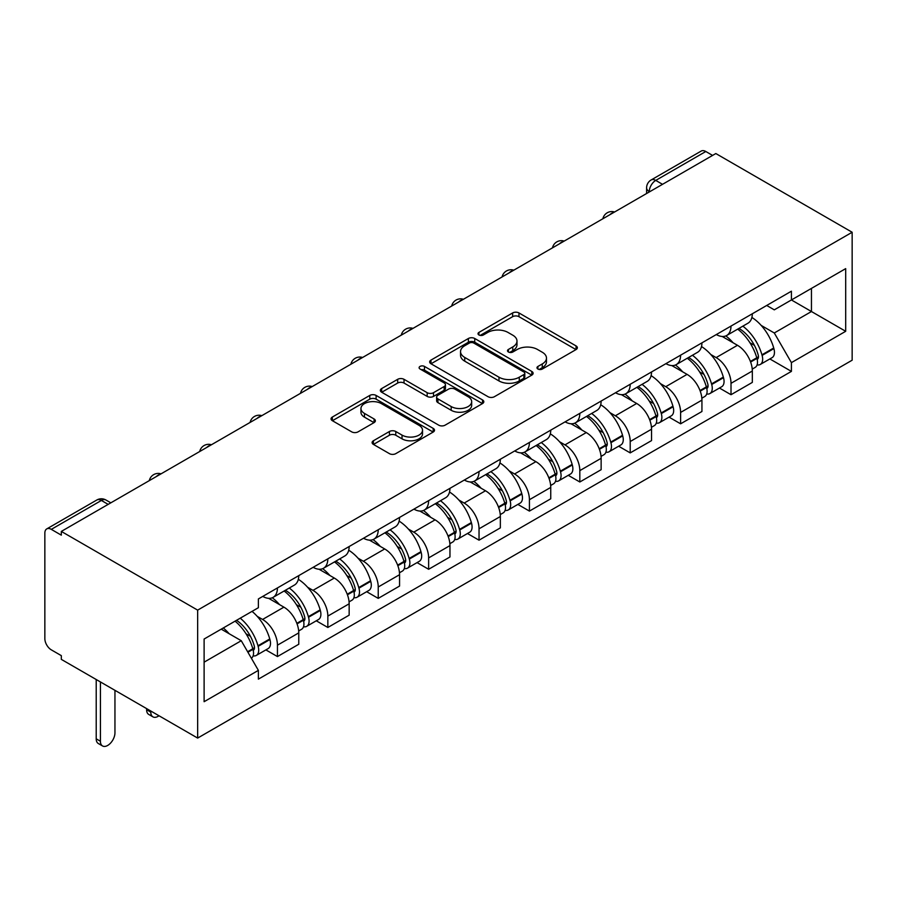 <?xml version="1.0" encoding="UTF-8"?>
<svg xmlns="http://www.w3.org/2000/svg" width="897" height="897" viewBox="0 0 897 897"><rect width="100%" height="100%" fill="white"/><g stroke="black" fill="none" stroke-linecap="round" stroke-linejoin="round"><path stroke-width="1.35" d="M537.908 369.026A3.139 1.816 0 0 0 542.349 369.026L576.042 349.572A4.485 2.59 0 0 0 577.354 347.744A4.485 2.59 0 0 0 576.042 345.906L518.971 312.952A4.485 2.59 0 0 0 512.624 312.952L478.931 332.406A3.139 1.816 0 0 0 478.011 333.695A3.139 1.816 0 0 0 478.931 334.973A3.139 1.816 0 0 0 483.371 334.973L487.733 332.451A14.352 8.286 0 0 1 508.027 332.451L512.781 335.198A14.352 8.286 0 0 1 516.986 341.062A14.352 8.286 0 0 1 512.781 346.915L508.42 349.438A3.139 1.816 0 0 0 507.5 350.716A3.139 1.816 0 0 0 508.42 351.994A3.139 1.816 0 0 0 512.86 351.994L517.221 349.482A14.352 8.286 0 0 1 537.516 349.482L542.27 352.229A14.352 8.286 0 0 1 546.475 358.082A14.352 8.286 0 0 1 542.27 363.947L537.908 366.458A3.139 1.816 0 0 0 536.989 367.748A3.139 1.816 0 0 0 537.908 369.026L537.908 366.458M373.421 440.741A4.485 2.59 0 0 0 372.109 442.569A4.485 2.59 0 0 0 373.421 444.407L389.433 453.647A4.485 2.59 0 0 0 395.779 453.647L433.195 432.051A4.485 2.59 0 0 0 434.507 430.212A4.485 2.59 0 0 0 433.195 428.385L376.112 395.431A4.485 2.59 0 0 0 369.777 395.431L332.361 417.038A4.485 2.59 0 0 0 331.049 418.865A4.485 2.59 0 0 0 332.361 420.693L351.702 431.861A4.485 2.59 0 0 0 358.038 431.861L374.06 422.622A4.485 2.59 0 0 0 375.372 420.783A4.485 2.59 0 0 0 374.06 418.955L364.462 413.416A11.997 6.929 0 0 1 360.953 408.516A11.997 6.929 0 0 1 368.353 402.125A11.997 6.929 0 0 1 381.427 403.628L419 425.324A11.997 6.929 0 0 1 422.521 430.212A11.997 6.929 0 0 1 415.109 436.615A11.997 6.929 0 0 1 402.035 435.112L395.779 431.502A4.485 2.59 0 0 0 389.433 431.502L373.421 440.741L373.421 444.407M197.654 610.128L61.321 531.416L715.828 153.544L852.15 232.256L197.654 610.128L197.654 738.074L852.15 360.202L852.15 232.256M488.046 396.709A4.485 2.59 0 0 0 494.393 396.709L531.809 375.114A4.485 2.59 0 0 0 533.121 373.275A4.485 2.59 0 0 0 531.809 371.448L474.737 338.494A4.485 2.59 0 0 0 468.391 338.494L430.975 360.101A4.485 2.59 0 0 0 429.663 361.928A4.485 2.59 0 0 0 430.975 363.756L488.046 396.709M421.287 369.699A3.139 1.816 0 0 1 424.472 370.147L424.472 366.413L482.496 399.916A4.485 2.59 0 0 1 483.819 401.744A4.485 2.59 0 0 1 482.496 403.583L445.08 425.178A4.485 2.59 0 0 1 438.745 425.178L381.662 392.224L381.662 388.569A4.485 2.59 0 0 0 380.35 390.397A4.485 2.59 0 0 0 381.662 392.224M381.662 388.569L397.674 379.319A4.485 2.59 0 0 1 404.02 379.319L427.174 392.684A4.485 2.59 0 0 0 433.509 392.684L444.138 386.551A4.485 2.59 0 0 0 445.45 384.723A4.485 2.59 0 0 0 444.138 382.896L420.031 368.981A3.139 1.816 0 0 1 419.112 367.692A3.139 1.816 0 0 1 421.052 366.021A3.139 1.816 0 0 1 424.472 366.413M61.321 531.416L61.321 535.15L51.308 529.365A9.138 5.27 -120 0 0 46.745 528.916A9.138 5.27 -120 0 0 44.85 533.098L44.85 638.664A9.138 5.27 -120 0 0 51.308 649.854L61.321 655.64L61.321 659.373L197.654 738.074M662.524 184.322L655.741 180.409A9.138 5.27 60 0 0 651.166 179.949L701.241 151.044A9.138 5.27 60 0 1 705.804 151.503L655.741 180.409A9.138 5.27 120 0 0 649.271 191.599L649.271 191.969M712.588 155.416L705.804 151.503M731.01 326.071A21.012 12.132 60 0 1 726.648 335.512L747.975 323.2A21.012 12.132 -120 0 0 752.325 313.759M710.772 354.494L716.142 357.589A21.012 12.132 60 0 1 731.01 383.333L752.325 371.022A21.012 12.132 -120 0 0 737.469 345.289L722.208 336.476M752.325 371.022L752.325 382.402L731.01 394.714L719.439 388.031M726.648 335.512A21.012 12.132 60 0 1 716.311 334.559M731.01 383.333L731.01 394.714M680.61 355.167A21.012 12.132 60 0 1 676.26 364.597L697.574 352.297A21.012 12.132 -120 0 0 701.936 342.856M669.05 417.127L680.61 423.81L701.936 411.499L701.936 400.118A21.012 12.132 -120 0 0 687.068 374.374L671.808 365.572M676.26 364.597A21.012 12.132 60 0 1 665.91 363.655M660.371 383.591L665.753 386.685A21.012 12.132 60 0 1 680.61 412.429L680.61 423.81M630.21 384.264A21.012 12.132 60 0 1 625.859 393.693L647.186 381.393A21.012 12.132 -120 0 0 651.536 371.952M618.65 446.224L630.21 452.895L651.536 440.595L651.536 429.215A21.012 12.132 -120 0 0 636.679 403.471L621.419 394.669M625.859 393.693A21.012 12.132 60 0 1 615.521 392.751M609.982 412.676L615.353 415.782A21.012 12.132 60 0 1 630.21 441.526L630.21 452.895M579.821 413.36A21.012 12.132 60 0 1 575.47 422.79L596.785 410.478A21.012 12.132 -120 0 0 601.136 401.049M568.261 475.32L579.821 481.992L601.136 469.692L601.136 458.311A21.012 12.132 -120 0 0 586.279 432.567L571.019 423.765M575.47 422.79A21.012 12.132 60 0 1 565.121 421.848M559.582 441.773L564.964 444.878A21.012 12.132 60 0 1 579.821 470.622L579.821 481.992M529.421 442.456A21.012 12.132 60 0 1 525.07 451.886L546.396 439.575A21.012 12.132 -120 0 0 550.747 430.145M517.861 504.417L529.421 511.088L550.747 498.788L550.747 487.407A21.012 12.132 -120 0 0 535.89 461.663L520.619 452.85M525.07 451.886A21.012 12.132 60 0 1 514.721 450.944M509.193 470.869L514.564 473.975A21.012 12.132 60 0 1 529.421 499.719L529.421 511.088M479.032 471.553A21.012 12.132 60 0 1 474.681 480.983L495.996 468.671A21.012 12.132 -120 0 0 500.347 459.242M467.46 533.513L479.032 540.185L500.347 527.873L500.347 516.504A21.012 12.132 -120 0 0 485.49 490.76L470.23 481.947M474.681 480.983A21.012 12.132 60 0 1 464.332 480.041M458.793 499.965L464.164 503.071A21.012 12.132 60 0 1 479.032 528.815L479.032 540.185M428.631 500.649A21.012 12.132 60 0 1 424.281 510.079L445.596 497.768A21.012 12.132 -120 0 0 449.958 488.338M417.071 562.61L428.631 569.281L449.958 556.97L449.958 545.6A21.012 12.132 -120 0 0 435.09 519.856L419.83 511.043M424.281 510.079A21.012 12.132 60 0 1 413.932 509.137M408.393 529.062L413.775 532.168A21.012 12.132 60 0 1 428.631 557.912L428.631 569.281M378.231 529.746A21.012 12.132 60 0 1 373.881 539.175L395.207 526.864A21.012 12.132 -120 0 0 399.557 517.434M366.671 591.706L378.231 598.377L399.557 586.066L399.557 574.697A21.012 12.132 -120 0 0 384.701 548.953L369.441 540.14M373.881 539.175A21.012 12.132 60 0 1 363.543 538.234M358.004 558.158L363.375 561.264A21.012 12.132 60 0 1 378.231 586.997L378.231 598.377M327.842 558.842A21.012 12.132 60 0 1 323.492 568.272L344.807 555.961A21.012 12.132 -120 0 0 349.157 546.531M316.282 620.802L327.842 627.474L349.157 615.163L349.157 603.793A21.012 12.132 -120 0 0 334.301 578.049L319.04 569.236M323.492 568.272A21.012 12.132 60 0 1 313.143 567.319M307.604 587.255L312.986 590.361A21.012 12.132 60 0 1 327.842 616.093L327.842 627.474M277.442 587.939A21.012 12.132 60 0 1 273.092 597.368L294.418 585.057A21.012 12.132 -120 0 0 298.768 575.627M265.882 649.899L277.442 656.57L298.768 644.259L298.768 632.878A21.012 12.132 -120 0 0 283.912 607.146L268.64 598.333M273.092 597.368A21.012 12.132 60 0 1 262.743 596.415M257.215 616.351L262.586 619.457A21.012 12.132 60 0 1 277.442 645.19L277.442 656.57M766.7 305.462L774.29 309.846L845.692 268.629L811.449 288.397L811.449 311.528L774.29 332.978L761.161 325.398M204.112 662.165L241.259 640.716L258.381 670.373L204.112 701.701L204.112 639.034L258.381 607.706L258.381 598.938L791.412 291.2L791.412 299.957L845.692 331.296L791.412 362.635L774.29 332.978M845.692 268.629L845.692 331.296M258.381 670.373L258.381 679.141L791.412 371.392L791.412 362.635M241.259 640.716L221.234 629.156M769.839 358.935L791.412 371.392M539.164 369.463L542.27 367.669A14.352 8.286 0 0 0 546.475 361.816L546.475 358.082M516.986 341.062L516.986 344.784A14.352 8.286 0 0 1 512.781 350.649L509.675 352.443M575.986 349.606L518.971 316.686A4.485 2.59 0 0 0 512.624 316.686L480.187 335.411M531.753 375.148L474.737 342.228A4.485 2.59 0 0 0 468.391 342.228L431.031 363.79M523.882 374.565A3.139 1.816 0 0 0 524.801 373.275A3.139 1.816 0 0 0 523.882 371.997L473.784 343.069A3.139 1.816 0 0 0 469.344 343.069L464.747 345.726A14.352 8.286 0 0 0 460.542 351.59A14.352 8.286 0 0 0 464.747 357.443L498.99 377.211A14.352 8.286 0 0 0 519.285 377.211L523.882 374.565L523.882 378.287A3.139 1.816 0 0 0 524.801 377.009L524.801 373.275M460.542 351.59L460.542 355.313A14.352 8.286 0 0 0 464.747 361.177L464.747 357.443M523.882 378.287L519.285 380.945A14.352 8.286 0 0 1 498.99 380.945L464.747 361.177M381.73 392.258L397.674 383.053L397.674 379.319M445.45 384.723L445.45 388.457A4.485 2.59 0 0 1 444.138 390.285L433.509 396.418A4.485 2.59 0 0 1 427.174 396.418L404.02 383.053A4.485 2.59 0 0 0 397.674 383.053M424.472 370.147L482.44 403.616M451.191 406.554A11.997 6.929 0 0 0 464.265 408.057A11.997 6.929 0 0 0 471.665 401.654A11.997 6.929 0 0 0 468.156 396.754L454.914 389.119A4.485 2.59 0 0 0 448.567 389.119L437.949 395.252A4.485 2.59 0 0 0 436.637 397.079A4.485 2.59 0 0 0 437.949 398.907L451.191 406.554L451.191 410.288A11.997 6.929 0 0 0 464.265 411.79A11.997 6.929 0 0 0 471.665 405.388L471.665 401.654M436.637 397.079L436.637 400.813A4.485 2.59 0 0 0 437.949 402.641L437.949 398.907M451.191 410.288L437.949 402.641M422.521 430.212L422.521 433.946A11.997 6.929 0 0 1 415.109 440.349A11.997 6.929 0 0 1 402.035 438.846L395.779 435.224A4.485 2.59 0 0 0 389.433 435.224L373.477 444.441M360.953 408.516L360.953 412.25A11.997 6.929 0 0 0 364.462 417.15L364.462 413.416M373.993 422.655L364.462 417.15M433.139 432.085L376.112 399.165A4.485 2.59 0 0 0 369.777 399.165L332.417 420.727M738.937 328.414A28.782 16.617 60 0 1 739.083 328.493A28.782 16.617 60 0 1 758.021 354.326L758.189 354.92A5.595 3.229 60 0 1 757.303 359.316A5.595 3.229 60 0 1 757.18 359.383M737.682 329.143A34.725 20.048 60 0 1 756.765 357.791L756.933 358.385A11.538 6.66 60 0 1 755.106 367.445L752.235 369.104M757.079 364.888A11.538 6.66 -120 0 0 760.275 364.462A11.538 6.66 -120 0 0 762.102 355.403L761.934 354.808A34.725 20.048 -120 0 0 742.851 326.16M751.888 317.448A34.725 20.048 60 0 1 773.719 348.002L773.887 348.597A11.538 6.66 60 0 1 772.07 357.656L760.275 364.462M725.841 335.915A34.725 20.048 60 0 1 733.084 342.755M749.97 342.8L754.399 345.356M688.537 357.511A28.782 16.617 60 0 1 688.683 357.589A28.782 16.617 60 0 1 707.621 383.423L707.8 384.017A5.595 3.229 60 0 1 706.914 388.412A5.595 3.229 60 0 1 706.78 388.479M687.281 358.239A34.725 20.048 60 0 1 706.365 386.887L706.533 387.482A11.538 6.66 60 0 1 704.717 396.541L701.846 398.201M706.69 393.985A11.538 6.66 -120 0 0 709.886 393.559A11.538 6.66 -120 0 0 711.702 384.499L711.534 383.905A34.725 20.048 -120 0 0 692.45 355.257M701.499 346.545A34.725 20.048 60 0 1 723.33 377.099L723.498 377.693A11.538 6.66 60 0 1 721.67 386.753L709.886 393.559M675.441 365.001A34.725 20.048 60 0 1 682.695 371.851M699.57 371.896L703.999 374.453M638.148 386.607A28.782 16.617 60 0 1 638.294 386.685A28.782 16.617 60 0 1 657.232 412.519L657.4 413.113A5.595 3.229 60 0 1 656.514 417.509A5.595 3.229 60 0 1 656.391 417.576M636.892 387.336A34.725 20.048 60 0 1 655.965 415.984L656.133 416.578A11.538 6.66 60 0 1 654.317 425.638L651.446 427.286M656.29 423.081A11.538 6.66 -120 0 0 659.486 422.655A11.538 6.66 -120 0 0 661.302 413.595L661.134 413.001A34.725 20.048 -120 0 0 642.061 384.353M651.099 375.641A34.725 20.048 60 0 1 672.929 406.184L673.098 406.79A11.538 6.66 60 0 1 671.281 415.849L659.486 422.655M625.041 394.097A34.725 20.048 60 0 1 632.295 400.948M649.181 400.993L653.599 403.549M587.748 415.703A28.782 16.617 60 0 1 587.894 415.782A28.782 16.617 60 0 1 606.832 441.616L607 442.21A5.595 3.229 60 0 1 606.114 446.605A5.595 3.229 60 0 1 605.991 446.672M586.492 416.432A34.725 20.048 60 0 1 605.576 445.08L605.744 445.674A11.538 6.66 60 0 1 603.916 454.734L601.057 456.382M605.89 452.178A11.538 6.66 -120 0 0 609.085 451.752A11.538 6.66 -120 0 0 610.913 442.692L610.745 442.098A34.725 20.048 -120 0 0 591.661 413.45M600.71 404.738A34.725 20.048 60 0 1 622.529 435.28L622.697 435.886A11.538 6.66 60 0 1 620.881 444.934L609.085 451.752M574.652 423.193A34.725 20.048 60 0 1 581.895 430.044M598.781 430.089L603.21 432.646M537.359 444.8A28.782 16.617 60 0 1 537.505 444.878A28.782 16.617 60 0 1 556.443 470.712L556.611 471.306A5.595 3.229 60 0 1 555.725 475.702A5.595 3.229 60 0 1 555.602 475.769M536.092 445.529A34.725 20.048 60 0 1 555.176 474.177L555.344 474.771A11.538 6.66 60 0 1 553.527 483.831L550.657 485.479M555.501 481.274A11.538 6.66 -120 0 0 558.696 480.848A11.538 6.66 -120 0 0 560.513 471.788L560.345 471.183A34.725 20.048 -120 0 0 541.261 442.535M550.31 433.834A34.725 20.048 60 0 1 572.14 464.377L572.308 464.982A11.538 6.66 60 0 1 570.481 474.031L558.696 480.848M524.252 452.29A34.725 20.048 60 0 1 531.506 459.141M548.381 459.186L552.81 461.742M486.959 473.896A28.782 16.617 60 0 1 487.105 473.975A28.782 16.617 60 0 1 506.043 499.808L506.211 500.403A5.595 3.229 60 0 1 505.325 504.798A5.595 3.229 60 0 1 505.202 504.865M485.703 474.625A34.725 20.048 60 0 1 504.787 503.273L504.955 503.867A11.538 6.66 60 0 1 503.127 512.927L500.257 514.575M505.101 510.371A11.538 6.66 -120 0 0 508.296 509.933A11.538 6.66 -120 0 0 510.124 500.885L509.956 500.279A34.725 20.048 -120 0 0 490.872 471.631M499.909 462.93A34.725 20.048 60 0 1 521.74 493.473L521.908 494.068A11.538 6.66 60 0 1 520.092 503.127L508.296 509.933M473.863 481.386A34.725 20.048 60 0 1 481.106 488.237M497.992 488.282L502.421 490.838M436.559 502.993A28.782 16.617 60 0 1 436.704 503.071A28.782 16.617 60 0 1 455.642 528.905L455.822 529.499A5.595 3.229 60 0 1 454.936 533.894A5.595 3.229 60 0 1 454.801 533.962M435.303 503.71A34.725 20.048 60 0 1 454.387 532.37L454.555 532.964A11.538 6.66 60 0 1 452.738 542.023L449.868 543.672M454.712 539.467A11.538 6.66 -120 0 0 457.907 539.03A11.538 6.66 -120 0 0 459.724 529.981L459.556 529.376A34.725 20.048 -120 0 0 440.472 500.728M449.52 492.027A34.725 20.048 60 0 1 471.351 522.57L471.519 523.164A11.538 6.66 60 0 1 469.692 532.224L457.907 539.03M423.462 510.483A34.725 20.048 60 0 1 430.717 517.334M447.592 517.378L452.021 519.935M386.17 532.089A28.782 16.617 60 0 1 386.315 532.168A28.782 16.617 60 0 1 405.253 557.99L405.422 558.596A5.595 3.229 60 0 1 404.536 562.991A5.595 3.229 60 0 1 404.412 563.058M384.914 532.807A34.725 20.048 60 0 1 403.986 561.455L404.155 562.06A11.538 6.66 60 0 1 402.338 571.109L399.468 572.768M404.312 568.563A11.538 6.66 -120 0 0 407.507 568.126A11.538 6.66 -120 0 0 409.324 559.078L409.155 558.472A34.725 20.048 -120 0 0 390.083 529.824M399.12 521.123A34.725 20.048 60 0 1 420.951 551.666L421.119 552.26A11.538 6.66 60 0 1 419.303 561.32L407.507 568.126M373.062 539.579A34.725 20.048 60 0 1 380.317 546.43M397.203 546.475L401.621 549.031M335.77 561.186A28.782 16.617 60 0 1 335.915 561.264A28.782 16.617 60 0 1 354.853 587.087L355.021 587.692A5.595 3.229 60 0 1 354.136 592.087A5.595 3.229 60 0 1 354.012 592.143M334.514 561.903A34.725 20.048 60 0 1 353.597 590.551L353.766 591.157A11.538 6.66 60 0 1 351.938 600.205L349.079 601.865M353.911 597.66A11.538 6.66 -120 0 0 357.107 597.223A11.538 6.66 -120 0 0 358.935 588.163L358.766 587.569A34.725 20.048 -120 0 0 339.683 558.921M348.731 550.22A34.725 20.048 60 0 1 370.551 580.763L370.73 581.357A11.538 6.66 60 0 1 368.902 590.417L357.107 597.223M322.673 568.676A34.725 20.048 60 0 1 329.917 575.515M346.803 575.571L351.232 578.128M285.381 590.271A28.782 16.617 60 0 1 285.526 590.361A28.782 16.617 60 0 1 304.464 616.183L304.632 616.788A5.595 3.229 60 0 1 303.747 621.173A5.595 3.229 60 0 1 303.623 621.24M150.808 711.029L150.808 712.151A10.282 5.931 120 0 0 152.939 716.86A10.282 5.931 120 0 0 158.993 715.761M152.939 716.86L148.745 714.438A10.282 5.931 -60 0 1 146.615 709.729L146.615 708.608M284.114 591A34.725 20.048 60 0 1 303.197 619.648L303.365 620.253A11.538 6.66 60 0 1 301.549 629.302L298.679 630.961M303.522 626.756A11.538 6.66 -120 0 0 306.718 626.319A11.538 6.66 -120 0 0 308.534 617.259L308.366 616.665A34.725 20.048 -120 0 0 289.283 588.017M298.331 579.316A34.725 20.048 60 0 1 320.162 609.859L320.33 610.453A11.538 6.66 60 0 1 318.502 619.513L306.718 626.319M272.273 597.772A34.725 20.048 60 0 1 279.528 604.612M296.402 604.668L300.831 607.224M236.528 620.32A28.782 16.617 60 0 1 254.064 645.279L254.232 645.874A5.595 3.229 60 0 1 253.346 650.269A5.595 3.229 60 0 1 253.223 650.336M100.419 681.933L100.419 741.247A10.282 5.931 120 0 0 102.538 745.956A10.282 5.931 120 0 0 110.466 743.198A10.282 5.931 120 0 0 114.951 732.86L114.951 690.331M102.538 745.956L98.345 743.535A10.282 5.931 -60 0 1 96.214 738.825L96.214 679.511M235.07 621.161A34.725 20.048 60 0 1 252.808 648.744L252.976 649.338A11.538 6.66 60 0 1 251.384 658.252M253.122 655.853A11.538 6.66 -120 0 0 256.318 655.415A11.538 6.66 -120 0 0 258.145 646.356L257.977 645.762A34.725 20.048 -120 0 0 240.239 618.179M252.035 611.373A34.725 20.048 60 0 1 269.762 638.956L269.93 639.55A11.538 6.66 60 0 1 268.113 648.609L256.318 655.415M223.286 627.967A34.725 20.048 60 0 1 229.127 633.708M246.013 633.764L250.442 636.321M649.596 191.79L649.271 191.599A9.138 5.27 0 0 1 646.602 187.865L646.602 193.517M327.842 616.093L349.157 603.793M378.231 586.997L399.557 574.697M428.631 557.912L449.958 545.6M479.032 528.815L500.347 516.504M529.421 499.719L550.747 487.407M579.821 470.622L601.136 458.311M630.21 441.526L651.536 429.215M680.61 412.429L701.936 400.118M277.442 645.19L298.768 632.878M262.586 619.457L283.912 607.146M312.986 590.361L334.301 578.049M363.375 561.264L384.701 548.953M413.775 532.168L435.09 519.856M464.164 503.071L485.49 490.76M514.564 473.975L535.89 461.663M564.964 444.878L586.279 432.567M615.353 415.782L636.679 403.471M665.753 386.685L687.068 374.374M716.142 357.589L737.469 345.289M613.817 212.443A9.138 5.27 120 0 0 609.781 214.775M563.428 241.54A9.138 5.27 120 0 0 559.392 243.872M513.028 270.636A9.138 5.27 120 0 0 508.991 272.957M462.628 299.733A9.138 5.27 120 0 0 458.602 302.054M412.239 328.829A9.138 5.27 120 0 0 408.202 331.15M361.839 357.914A9.138 5.27 120 0 0 357.802 360.246M311.45 387.011A9.138 5.27 120 0 0 307.413 389.343M261.049 416.107A9.138 5.27 120 0 0 257.013 418.439M210.649 445.204A9.138 5.27 120 0 0 206.624 447.536M160.26 474.3A9.138 5.27 120 0 0 156.224 476.632M108.167 504.372L101.383 500.459L51.308 529.365M110.847 502.836L105.947 500.01A9.138 5.27 120 0 0 101.383 500.459A9.138 5.27 60 0 0 96.82 500.01L46.745 528.916M542.27 367.669L542.27 363.947M508.42 351.994L508.42 349.438M512.781 350.649L512.781 346.915M478.931 334.973L478.931 332.406M512.624 316.686L512.624 312.952M518.971 316.686L518.971 312.952M576.042 349.572L576.042 345.906M430.975 363.756L430.975 360.101M468.391 342.228L468.391 338.494M474.737 342.228L474.737 338.494M531.809 375.114L531.809 371.448M498.99 380.945L498.99 377.211M519.285 380.945L519.285 377.211M404.02 383.053L404.02 379.319M427.174 396.418L427.174 392.684M433.509 396.418L433.509 392.684M444.138 390.285L444.138 386.551M482.496 403.583L482.496 399.916M389.433 435.224L389.433 431.502M395.779 435.224L395.779 431.502M402.035 438.846L402.035 435.112M374.06 422.622L374.06 418.955M332.361 420.693L332.361 417.038M369.777 399.165L369.777 395.431M376.112 399.165L376.112 395.431M433.195 432.051L433.195 428.385M750.61 362.029L756.933 358.385M762.102 355.403L773.887 348.597M761.934 354.808L773.719 348.002M756.743 357.746L758.47 356.759M750.397 361.457L756.765 357.791M700.221 391.126L706.533 387.482M711.702 384.499L723.498 377.693M711.534 383.905L723.33 377.099M706.354 386.842L708.069 385.845M700.008 390.554L706.365 386.887M649.82 420.222L656.133 416.578M661.302 413.595L673.098 406.79M661.134 413.001L672.929 406.184M655.954 415.939L657.669 414.941M649.607 419.65L655.965 415.984M599.431 449.319L605.744 445.674M610.913 442.692L622.697 435.886M610.745 442.098L622.529 435.28M605.565 445.035L607.28 444.037M599.218 448.747L605.576 445.08M549.031 478.415L555.344 474.771M560.513 471.788L572.308 464.982M560.345 471.183L572.14 464.377M555.165 474.132L556.88 473.134M548.818 477.843L555.176 474.177M498.631 507.511L504.955 503.867M510.124 500.885L521.908 494.068M509.956 500.279L521.74 493.473M504.764 503.228L506.491 502.23M498.418 506.94L504.787 503.273M448.242 536.608L454.555 532.964M459.724 529.981L471.519 523.164M459.556 529.376L471.351 522.57M454.375 532.325L456.091 531.327M448.029 536.036L454.387 532.37M397.842 565.704L404.155 562.06M409.324 559.078L421.119 552.26M409.155 558.472L420.951 551.666M403.975 561.421L405.691 560.423M397.629 565.132L403.986 561.455M347.453 594.801L353.766 591.157M358.935 588.163L370.73 581.357M358.766 587.569L370.551 580.763M353.586 590.506L355.302 589.52M347.24 594.229L353.597 590.551M146.615 709.729L150.808 712.151M297.053 623.897L303.365 620.253M308.534 617.259L320.33 610.453M308.366 616.665L320.162 609.859M303.186 619.603L304.902 618.616M296.84 623.325L303.197 619.648M96.214 738.825L100.419 741.247M247.931 652.254L252.976 649.338M258.145 646.356L269.93 639.55M257.977 645.762L269.762 638.956M252.786 648.699L254.513 647.712M247.628 651.738L252.808 648.744M614.591 211.995A9.138 9.138 0 0 0 602.874 218.767M564.202 241.091A9.138 9.138 0 0 0 552.474 247.852M513.802 270.188A9.138 9.138 0 0 0 502.085 276.949M463.413 299.284A9.138 9.138 0 0 0 451.684 306.045M413.012 328.38A9.138 9.138 0 0 0 401.284 335.142M362.612 357.477A9.138 9.138 0 0 0 350.895 364.238M312.223 386.562A9.138 9.138 0 0 0 300.495 393.335M261.823 415.659A9.138 9.138 0 0 0 250.106 422.431M211.434 444.755A9.138 9.138 0 0 0 199.706 451.527M161.034 473.851A9.138 9.138 0 0 0 149.306 480.624M105.947 500.01A9.138 9.138 0 0 0 96.82 500.01M651.166 179.949A9.138 9.138 0 0 0 646.602 187.865"/></g></svg>

